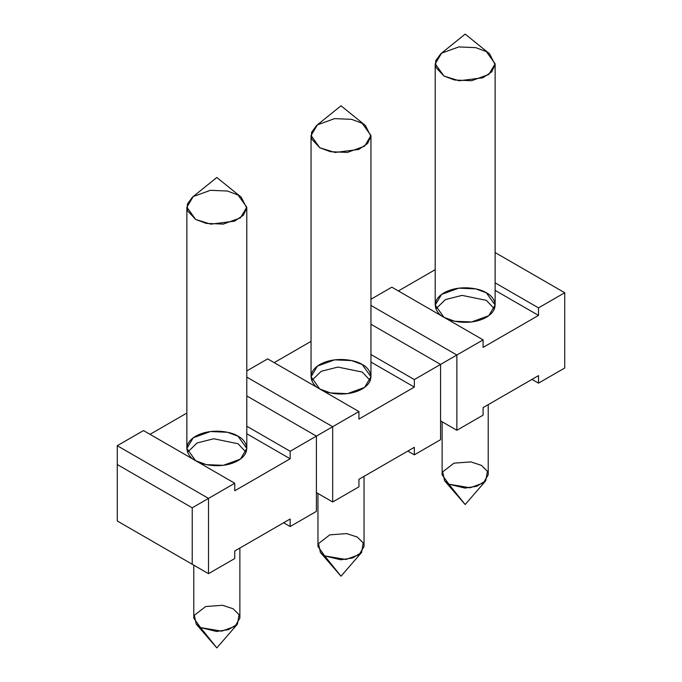 <?xml version="1.0" encoding="UTF-8"?>
<svg xmlns="http://www.w3.org/2000/svg" width="682" height="682" viewBox="0 0 682 682"><rect width="100%" height="100%" fill="white"/><g stroke="black" fill="none" stroke-linecap="round" stroke-linejoin="round"><path stroke-width="1.02" d="M234.753 490.776L290.157 458.79L246.79 433.752L290.157 458.79L234.753 490.776L234.753 483.257L208.513 498.397L208.513 573.664L234.753 558.524L234.753 550.996L290.157 519.002L234.753 550.996L234.753 558.524L208.513 573.664L117.261 520.98L192.222 564.261L192.222 507.809L117.261 464.527L117.261 520.98L208.513 573.664L208.513 498.397L234.753 483.257L143.493 430.564L117.261 445.713L143.493 430.564L234.753 483.257L234.753 490.776M186.868 413.053L150.014 434.332L186.868 413.053M195.64 460.674C188.599 457.588 180.253 445.431 195.64 436.216C211.608 427.324 232.664 432.141 238.009 436.216C245.06 439.302 253.406 451.45 238.009 460.674C222.042 469.557 200.985 464.74 195.64 460.674M290.157 526.53L316.397 511.381L316.397 436.113L290.157 451.262L290.157 458.79L290.157 451.262L316.397 436.113L246.79 395.927L316.397 436.113L316.397 511.381L290.157 526.53L283.635 522.77L290.157 526.53L290.157 519.002L290.157 526.53M246.79 426.224L290.157 451.262L246.79 426.224M358.928 419.089L414.332 387.103L370.957 362.057L414.332 387.103L358.928 419.089L358.928 411.561L332.688 426.71L332.688 501.978L358.928 486.829L358.928 479.301L414.332 447.315L358.928 479.301L358.928 486.829L332.688 501.978L316.397 492.566L332.688 501.978L332.688 426.71L358.928 411.561L267.668 358.877L246.79 370.931L267.668 358.877L358.928 411.561L358.928 419.089M311.043 341.367L274.19 362.636L311.043 341.367M319.815 388.979C312.765 385.893 304.428 373.745 319.815 364.52C335.783 355.637 356.839 360.454 362.185 364.52C369.235 367.607 377.572 379.763 362.185 388.979C346.217 397.87 325.161 393.054 319.815 388.979M414.332 454.843L440.563 439.694L440.563 364.427L414.332 379.576L414.332 387.103L414.332 379.576L440.563 364.427L370.957 324.24L440.563 364.427L456.863 355.015L456.863 430.282L483.095 415.142L483.095 407.614L538.507 375.62L483.095 407.614L483.095 415.142L456.863 430.282L440.563 420.879L456.863 430.282L456.863 355.015L483.095 339.875L440.563 364.427L440.563 439.694L414.332 454.843L407.81 451.075L414.332 454.843L414.332 447.315L414.332 454.843M370.957 354.538L414.332 379.576L370.957 354.538M483.095 347.402L538.507 315.408L495.132 290.37L538.507 315.408L483.095 347.402L483.095 339.875L391.843 287.182L370.957 299.245L391.843 287.182L483.095 339.875L483.095 347.402M435.21 269.671L398.365 290.95L435.21 269.671M443.991 317.292C436.94 314.206 428.594 302.049 443.991 292.834C459.958 283.942 481.015 288.759 486.36 292.834C493.401 295.92 501.747 308.076 486.36 317.292C470.392 326.175 449.336 321.358 443.991 317.292M538.507 383.148L564.739 368.007L564.739 292.74L538.507 307.88L538.507 315.408L538.507 307.88L564.739 292.74L495.132 252.545L564.739 292.74L564.739 368.007L538.507 383.148L531.986 379.388L538.507 383.148L538.507 375.62L538.507 383.148M495.132 282.842L538.507 307.88L495.132 282.842M370.957 305.425L456.863 355.015L370.957 305.425M435.934 308.827L445.38 299.603L462.064 295.383L486.36 300.353L494.416 308.827L486.36 300.353L462.064 295.383L445.38 299.603L435.934 308.827L445.38 299.603L462.064 295.383L486.36 300.353L494.416 308.827M444.05 317.326L454.638 321.256L471.663 321.947L488.789 315.706L495.132 305.059L486.36 292.834L475.789 288.887L458.764 288.162L441.586 294.402L435.21 305.059L443.922 317.258M456.863 430.282L440.563 420.879L456.863 430.282M246.79 377.112L332.688 426.71L316.397 436.122L332.688 426.71L246.79 377.112M311.759 380.513L321.205 371.298L337.897 367.078L362.185 372.048L370.241 380.513L362.185 372.048L337.897 367.078L321.205 371.298L311.759 380.513L321.205 371.298L337.897 367.078L362.185 372.048L370.241 380.513M319.875 389.021L330.472 392.943L347.488 393.642L364.614 387.393L370.957 376.754L362.185 364.52L351.622 360.582L334.589 359.857L317.411 366.089L311.043 376.754L319.756 388.945M332.688 501.978L316.397 492.566L332.688 501.978M117.261 445.713L208.513 498.397L192.222 507.809L192.222 564.261L208.513 573.664L117.261 520.98L117.261 464.527L192.222 507.809L208.513 498.397L117.261 445.713L117.261 464.527L117.261 445.713M187.584 452.209L197.038 442.985L213.722 438.765L238.009 443.735L246.066 452.209L238.009 443.735L213.722 438.765L197.038 442.985L187.584 452.209L197.038 442.985L213.722 438.765L238.009 443.735L246.066 452.209M195.708 460.708L206.296 464.638L223.312 465.329L240.448 459.088L246.79 448.441L238.009 436.216L227.447 432.269L210.423 431.544L193.236 437.776L186.868 448.441L195.581 460.64M486.36 51.602L495.132 63.827L488.764 74.491L471.577 80.723L454.553 80.007L443.991 76.06L435.21 63.827L441.586 53.17L458.764 46.93L475.789 47.655L486.36 51.602M442.124 421.774L442.124 474.791L448.875 484.194L470.103 487.783L483.316 482.992L488.218 474.791L488.218 404.656M440.802 53.767L435.704 60.715L435.849 67.382L443.991 76.06L459.165 80.774L482.907 77.774L491.773 71.789L495.098 64.679L489.54 53.767L465.175 34.1L440.802 53.767M448.875 484.194L465.175 504.518L448.875 484.194L444.562 480.742L442.678 471.893L453.956 463.163L470.878 461.902L481.466 465.38L487.4 471.271L485.78 480.742L476.82 486.266L464.988 488.09L448.875 484.194M362.185 123.289L370.957 135.522L364.589 146.187L347.411 152.418L330.378 151.694L319.815 147.755L311.043 135.522L317.411 124.857L334.589 118.625L351.622 119.35L362.185 123.289M317.957 493.47L317.957 546.478L324.7 555.89L345.927 559.479L359.15 554.679L364.043 546.478L364.043 476.343M316.636 125.454L311.529 132.41L311.683 139.068L319.815 147.755L334.99 152.47L358.732 149.46L367.598 143.484L370.923 136.366L365.364 125.454L341 105.787L316.636 125.454M324.7 555.89L341 576.213L324.7 555.89L320.395 552.437L318.511 543.58L329.79 534.859L346.712 533.588L357.3 537.066L363.225 542.966L361.605 552.437L352.645 557.961L340.812 559.786L324.7 555.89M238.009 194.984L246.79 207.209L240.414 217.873L223.236 224.105L206.211 223.389L195.64 219.442L186.868 207.209L193.236 196.552L210.423 190.312L227.447 191.037L238.009 194.984M193.782 565.156L193.782 618.173L200.534 627.576L221.752 631.165L234.975 626.374L239.876 618.173L239.876 548.038M192.46 197.149L187.354 204.097L187.507 210.764L195.64 219.442L210.823 224.156L234.557 221.156L243.423 215.171L246.748 208.061L241.198 197.149L216.825 177.482L192.46 197.149M200.534 627.576L216.825 647.9L200.534 627.576L196.22 624.124L194.336 615.275L205.614 606.545L222.537 605.275L233.125 608.762L239.05 614.653L237.438 624.124L228.479 629.648L216.637 631.472L200.534 627.576M495.132 63.827L495.132 305.059M435.21 63.827L435.21 305.059M444.562 480.742L465.175 504.518L485.78 480.742M370.957 135.522L370.957 376.754M311.043 135.522L311.043 376.754M320.395 552.437L341 576.213L361.605 552.437M246.79 207.209L246.79 448.441M186.868 207.209L186.868 448.441M196.22 624.124L216.825 647.9L237.438 624.124"/></g></svg>
